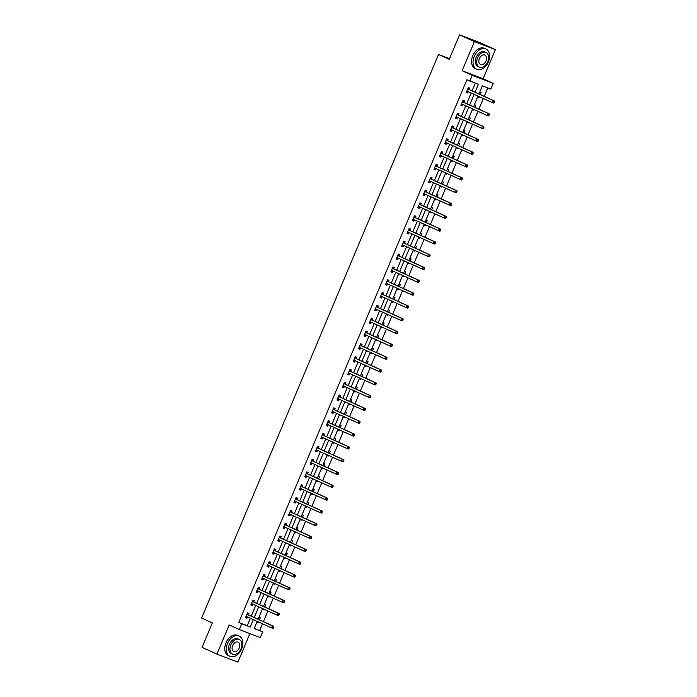 <?xml version="1.0" encoding="UTF-8"?>
<svg xmlns="http://www.w3.org/2000/svg" width="697" height="697" viewBox="0 0 697 697"><rect width="100%" height="100%" fill="white"/><g stroke="black" fill="none" stroke-linecap="round" stroke-linejoin="round"><path stroke-width="1.05" d="M254.257 628.398L262.682 631.831L260.269 637.581L239.306 629.548L241.72 623.798L250.223 627.056L253.342 619.633M449.513 58.679L438.526 54.471L201.625 618.047L212.341 622.9L202.052 647.374L216.933 654.117L237.895 662.15L249.892 633.608M438.526 54.471L449.243 59.323L459.532 34.85L480.494 42.883L495.375 49.626L474.413 41.593L462.155 70.746L472.27 75.337L493.232 83.37L490.819 89.12L482.324 85.862L478.926 93.947M462.155 70.746L483.117 78.778L495.375 49.626M483.117 78.778L493.232 83.37M259.711 630.48L262.516 623.789M263.414 621.654L267.909 610.981M268.807 608.847L273.294 598.165M274.191 596.031L278.678 585.358M279.575 583.223L284.062 572.542M284.96 570.407L289.447 559.735M290.344 557.591L294.831 546.918M295.728 544.784L300.224 534.111M301.121 531.968L305.608 521.295M306.506 519.16L310.993 508.479M311.89 506.344L316.377 495.672M317.274 493.537L321.761 482.855M322.659 480.721L327.146 470.048M328.043 467.914L332.539 457.232M333.436 455.097L337.923 444.425M338.82 442.281L343.307 431.609M344.205 429.474L348.692 418.801M349.589 416.658L354.076 405.985M354.973 403.851L359.46 393.169M360.358 391.034L364.853 380.362M365.751 378.227L370.238 367.546M371.135 365.411L375.622 354.738M376.519 352.604L381.006 341.922M381.904 339.787L386.391 329.115M387.288 326.971L391.775 316.299M392.672 314.164L397.168 303.491M398.065 301.348L402.552 290.675M403.45 288.541L407.937 277.859M408.834 275.724L413.321 265.052M414.218 262.917L418.705 252.236M419.603 250.101L424.09 239.428M424.987 237.285L429.483 226.612M430.38 224.478L434.867 213.805M435.764 211.661L440.251 200.989M441.149 198.854L445.636 188.173M446.533 186.038L451.02 175.365M451.917 173.231L456.404 162.549M457.302 160.415L461.797 149.742M462.695 147.607L467.182 136.926M468.079 134.791L472.566 124.118M473.463 121.975L477.95 111.302M478.848 109.168L483.335 98.495M484.232 96.352L487.769 87.944M459.532 34.85L474.413 41.593M479.771 91.926L481.113 92.44L480.224 94.539M477.698 96.848L479.039 97.362L479.327 96.674M474.387 104.733L475.729 105.247L474.84 107.355M472.313 109.664L473.655 110.178L473.943 109.49M469.003 117.549L470.344 118.063L469.456 120.163M466.929 122.472L468.271 122.986L468.558 122.297M463.618 130.356L464.951 130.87L464.071 132.979M461.545 135.288L462.886 135.802L463.174 135.113M458.234 143.173L459.567 143.687L458.687 145.786M456.16 148.104L457.502 148.609L457.79 147.921M452.841 155.98L454.183 156.494L453.303 158.602M450.776 160.911L452.109 161.425L452.405 160.737M447.457 168.796L448.798 169.31L447.91 171.41M445.383 173.727L446.725 174.241L447.012 173.553M442.072 181.612L443.414 182.126L442.525 184.226M439.999 186.535L441.34 187.049L441.628 186.36M436.688 194.419L438.03 194.933L437.141 197.033M434.614 199.351L435.956 199.865L436.244 199.176M431.304 207.236L432.637 207.75L431.757 209.849M429.23 212.158L430.572 212.672L430.859 211.984M425.919 220.043L427.252 220.557L426.372 222.665M423.846 224.974L425.187 225.488L425.475 224.8M420.526 232.859L421.868 233.373L420.988 235.473M418.461 237.782L419.794 238.296L420.091 237.607M415.142 245.666L416.484 246.18L415.595 248.289M413.068 250.598L414.41 251.112L414.698 250.423M409.758 258.482L411.099 258.996L410.211 261.096M407.684 263.414L409.026 263.919L409.313 263.231M404.373 271.29L405.715 271.804L404.826 273.912M402.3 276.221L403.641 276.735L403.929 276.047M398.989 284.106L400.322 284.62L399.442 286.72M396.915 289.037L398.257 289.551L398.545 288.863M393.605 296.922L394.938 297.436L394.058 299.536M391.531 301.845L392.873 302.359L393.16 301.67M388.212 309.729L389.553 310.243L388.673 312.343M386.147 314.661L387.48 315.175L387.776 314.486M382.827 322.545L384.169 323.06L383.28 325.159M380.754 327.468L382.095 327.982L382.383 327.294M377.443 335.353L378.785 335.867L377.896 337.975M375.369 340.284L376.711 340.798L376.999 340.11M372.059 348.169L373.4 348.683L372.512 350.783M369.985 353.091L371.327 353.606L371.614 352.917M366.674 360.976L368.007 361.49L367.127 363.599M364.601 365.908L365.942 366.422L366.23 365.733M361.29 373.792L362.623 374.306L361.743 376.406M359.216 378.724L360.558 379.229L360.846 378.541M355.897 386.608L357.239 387.114L356.359 389.222M353.832 391.531L355.165 392.045L355.461 391.357M350.513 399.416L351.854 399.93L350.966 402.03M348.439 404.347L349.781 404.861L350.068 404.173M345.128 412.232L346.47 412.746L345.581 414.846M343.055 417.154L344.396 417.669L344.684 416.98M339.744 425.039L341.086 425.553L340.197 427.653M337.67 429.971L339.012 430.485L339.3 429.796M334.36 437.855L335.693 438.369L334.813 440.469M332.286 442.778L333.628 443.292L333.915 442.604M328.975 450.663L330.308 451.177L329.428 453.285M326.902 455.594L328.243 456.108L328.531 455.42M323.582 463.479L324.924 463.993L324.044 466.093M321.517 468.401L322.85 468.915L323.147 468.227M318.198 476.286L319.54 476.8L318.651 478.909M316.124 481.218L317.466 481.732L317.754 481.043M312.814 489.102L314.155 489.616L313.267 491.716M310.74 494.034L312.082 494.539L312.369 493.859M307.429 501.918L308.771 502.424L307.882 504.532M305.356 506.841L306.697 507.355L306.985 506.667M302.045 514.726L303.378 515.24L302.498 517.34M299.971 519.657L301.313 520.171L301.601 519.483M296.661 527.542L297.994 528.056L297.114 530.156M294.587 532.464L295.929 532.978L296.216 532.29M291.268 540.349L292.609 540.863L291.729 542.972M289.203 545.281L290.536 545.795L290.832 545.106M285.883 553.165L287.225 553.679L286.345 555.779M283.81 558.088L285.151 558.602L285.439 557.914M280.499 565.973L281.841 566.487L280.952 568.595M278.425 570.904L279.767 571.418L280.055 570.73M275.115 578.789L276.456 579.303L275.568 581.403M273.041 583.711L274.383 584.225L274.67 583.537M269.73 591.596L271.063 592.11L270.183 594.219M267.657 596.527L268.998 597.041L269.286 596.353M264.346 604.412L265.679 604.926L264.799 607.026M262.272 609.344L263.614 609.858L263.902 609.169M258.953 617.228L260.295 617.734L259.415 619.842M256.888 622.151L258.221 622.665L258.517 621.977M475.058 92.196L478.36 84.337L466.885 79.737L238.749 622.447L247.243 625.706L250.362 618.283M251.26 616.148L255.747 605.475M256.644 603.332L261.131 592.659M262.037 590.525L266.524 579.843M267.421 577.708L271.908 567.036M272.806 564.901L277.293 554.22M278.19 552.085L282.677 541.412M283.574 539.278L288.061 528.596M288.959 526.462L293.446 515.789M294.352 513.645L298.839 502.973M299.736 500.838L304.223 490.165M305.12 488.022L309.607 477.349M310.505 475.215L314.992 464.533M315.889 462.399L320.376 451.726M321.273 449.591L325.76 438.91M326.666 436.775L331.153 426.102M332.051 423.968L336.538 413.286M337.435 411.152L341.922 400.479M342.819 398.335L347.306 387.663M348.204 385.528L352.691 374.855M353.588 372.712L358.075 362.039M358.981 359.905L363.468 349.223M364.365 347.089L368.852 336.416M369.75 334.281L374.237 323.6M375.134 321.465L379.621 310.792M380.518 308.658L385.005 297.976M385.903 295.842L390.39 285.169M391.296 283.026L395.783 272.353M396.68 270.218L401.167 259.545M402.064 257.402L406.551 246.729M407.449 244.595L411.936 233.913M412.833 231.779L417.32 221.106M418.217 218.971L422.704 208.29M423.61 206.155L428.097 195.482M428.995 193.348L433.482 182.666M434.379 180.532L438.866 169.859M439.763 167.716L444.25 157.043M445.148 154.908L449.635 144.235M450.532 142.092L455.019 131.419M455.925 129.285L460.412 118.603M461.309 116.469L465.796 105.796M466.694 103.661L471.181 92.98M472.078 90.845L475.302 83.17M469.22 89.425L469.778 88.092L468.367 87.552L466.293 92.474L467.713 93.023L468.271 91.69M463.836 102.232L464.394 100.908L462.982 100.359L460.909 105.291L462.32 105.831L462.886 104.506M458.452 115.049L459.009 113.716L457.589 113.175L455.524 118.107L456.936 118.647L457.493 117.314M453.067 127.856L453.625 126.532L452.205 125.991L450.14 130.914L451.551 131.454L452.109 130.13M447.683 140.672L448.241 139.339L446.821 138.799L444.747 143.73L446.167 144.27L446.725 142.937M442.29 153.488L442.856 152.155L441.436 151.615L439.363 156.537L440.783 157.086L441.34 155.753M436.906 166.295L437.463 164.971L436.052 164.422L433.978 169.354L435.398 169.894L435.956 168.569M431.521 179.112L432.079 177.779L430.668 177.238L428.594 182.161L430.005 182.71L430.572 181.377M426.137 191.919L426.695 190.595L425.275 190.046L423.21 194.977L424.621 195.517L425.179 194.193M420.753 204.735L421.31 203.402L419.89 202.862L417.825 207.793L419.237 208.333L419.794 207M415.368 217.542L415.926 216.218L414.506 215.669L412.432 220.6L413.852 221.141L414.41 219.816M409.975 230.358L410.542 229.025L409.122 228.485L407.048 233.417L408.468 233.957L409.026 232.624M404.591 243.166L405.149 241.842L403.737 241.301L401.664 246.224L403.084 246.764L403.641 245.44M399.207 255.982L399.764 254.649L398.353 254.109L396.279 259.04L397.691 259.58L398.257 258.247M393.822 268.798L394.38 267.465L392.969 266.925L390.895 271.847L392.306 272.396L392.864 271.063M388.438 281.605L388.996 280.281L387.576 279.732L385.511 284.664L386.922 285.204L387.48 283.879M383.054 294.422L383.611 293.088L382.191 292.548L380.118 297.471L381.538 298.02L382.095 296.687M377.661 307.229L378.227 305.905L376.807 305.356L374.733 310.287L376.153 310.827L376.711 309.503M372.276 320.045L372.834 318.712L371.423 318.172L369.349 323.103L370.769 323.643L371.327 322.31M366.892 332.852L367.45 331.528L366.038 330.979L363.965 335.91L365.376 336.451L365.942 335.126M361.508 345.668L362.065 344.335L360.654 343.795L358.58 348.727L359.992 349.267L360.549 347.934M356.123 358.485L356.681 357.152L355.261 356.611L353.196 361.534L354.607 362.083L355.165 360.75M350.739 371.292L351.297 369.959L349.877 369.419L347.803 374.35L349.223 374.89L349.781 373.557M345.346 384.108L345.912 382.775L344.492 382.235L342.419 387.157L343.839 387.706L344.396 386.373M339.962 396.915L340.519 395.591L339.108 395.042L337.034 399.973L338.454 400.514L339.012 399.189M334.577 409.731L335.135 408.398L333.724 407.858L331.65 412.781L333.061 413.33L333.628 411.997M329.193 422.539L329.751 421.215L328.339 420.666L326.266 425.597L327.677 426.137L328.235 424.813M323.809 435.355L324.366 434.022L322.946 433.482L320.881 438.413L322.293 438.953L322.85 437.62M318.424 448.162L318.982 446.838L317.562 446.298L315.488 451.22L316.908 451.761L317.466 450.436M313.031 460.978L313.598 459.645L312.178 459.105L310.104 464.036L311.524 464.577L312.082 463.244M307.647 473.794L308.205 472.461L306.793 471.921L304.72 476.844L306.14 477.393L306.697 476.06M302.263 486.602L302.82 485.269L301.409 484.729L299.335 489.66L300.747 490.2L301.313 488.876M296.878 499.418L297.436 498.085L296.025 497.545L293.951 502.467L295.362 503.016L295.92 501.683M291.494 512.225L292.052 510.901L290.632 510.352L288.567 515.283L289.978 515.824L290.536 514.499M286.11 525.041L286.667 523.708L285.247 523.168L283.174 528.091L284.594 528.64L285.151 527.307M280.717 537.849L281.283 536.524L279.863 535.976L277.789 540.907L279.209 541.447L279.767 540.123M275.332 550.665L275.89 549.332L274.479 548.792L272.405 553.723L273.825 554.263L274.383 552.93M269.948 563.472L270.506 562.148L269.094 561.608L267.021 566.53L268.441 567.07L268.998 565.746M264.564 576.288L265.121 574.955L263.71 574.415L261.636 579.346L263.048 579.887L263.605 578.554M259.179 589.104L259.737 587.771L258.317 587.231L256.252 592.154L257.663 592.703L258.221 591.37M253.795 601.912L254.353 600.587L252.933 600.039L250.859 604.97L252.279 605.51L252.837 604.186M248.402 614.728L248.968 613.395L247.548 612.855L245.475 617.777L246.895 618.326L247.452 616.993M239.306 629.548L229.191 624.956L216.933 654.117M238.749 622.447L241.72 623.798M469.856 81.087L472.27 75.337M257.21 621.384L254.187 628.572L262.682 631.831M478.02 96.081L473.533 106.763M472.636 108.898L468.149 119.57M467.251 121.705L462.764 132.386M461.867 134.521L457.38 145.194M456.483 147.328L451.996 158.01M451.098 160.144L446.611 170.817M445.705 172.961L441.218 183.633M440.321 185.768L435.834 196.441M434.937 198.584L430.45 209.257M429.552 211.391L425.065 222.073M424.168 224.207L419.681 234.88M418.784 237.015L414.297 247.696M413.391 249.831L408.904 260.504M408.006 262.647L403.519 273.32M402.622 275.454L398.135 286.127M397.238 288.27L392.751 298.943M391.853 301.078L387.366 311.759M386.469 313.894L381.982 324.567M381.076 326.701L376.589 337.383M375.692 339.517L371.205 350.19M370.307 352.325L365.82 363.006M364.923 365.141L360.436 375.814M359.539 377.957L355.052 388.63M354.154 390.764L349.667 401.437M348.761 403.58L344.274 414.253M343.377 416.388L338.89 427.069M337.993 429.204L333.506 439.877M332.608 442.011L328.121 452.693M327.224 454.827L322.737 465.5M321.84 467.635L317.353 478.316M316.447 480.451L311.96 491.124M311.062 493.267L306.575 503.94M305.678 506.074L301.191 516.747M300.294 518.89L295.807 529.563M294.909 531.698L290.422 542.379M289.525 544.514L285.038 555.187M284.132 557.321L279.645 568.003M278.748 570.137L274.261 580.81M273.363 582.945L268.876 593.626M267.979 595.761L263.492 606.434M262.595 608.577L258.108 619.25M254.239 617.498L258.726 606.817M259.624 604.682L264.111 594.01M265.008 591.875L269.495 581.193M270.392 579.059L274.879 568.386M275.777 566.243L280.272 555.57M281.17 553.435L285.657 542.763M286.554 540.619L291.041 529.947M291.938 527.812L296.425 517.13M297.323 514.996L301.81 504.323M302.707 502.188L307.194 491.507M308.091 489.372L312.587 478.7M313.484 476.565L317.971 465.884M318.869 463.749L323.356 453.076M324.253 450.933L328.74 440.26M329.637 438.125L334.124 427.453M335.022 425.309L339.509 414.637M340.406 412.502L344.902 401.82M345.799 399.686L350.286 389.013M351.183 386.879L355.67 376.197M356.568 374.062L361.055 363.39M361.952 361.255L366.439 350.574M367.336 348.439L371.823 337.766M372.721 335.623L377.216 324.95M378.114 322.816L382.601 312.143M383.498 309.999L387.985 299.327M388.882 297.192L393.369 286.511M394.267 284.376L398.754 273.703M399.651 271.569L404.138 260.887M405.035 258.753L409.531 248.08M410.428 245.945L414.915 235.264M415.813 233.129L420.3 222.456M421.197 220.313L425.684 209.64M426.581 207.506L431.068 196.833M431.966 194.69L436.453 184.017M437.35 181.882L441.846 171.201M442.743 169.066L447.23 158.393M448.127 156.259L452.614 145.577M453.512 143.443L457.999 132.77M458.896 130.635L463.383 119.954M464.28 117.819L468.767 107.146M469.665 105.003L474.152 94.33M247.243 625.706L250.223 627.056M466.328 92.396L467.713 93.023M477.733 96.77L479.039 97.362M472.348 109.586L473.655 110.178M460.944 105.203L462.32 105.831M466.964 122.393L468.271 122.986M455.559 118.02L456.936 118.647M461.58 135.209L462.886 135.802M450.175 130.836L451.551 131.454M456.195 148.017L457.502 148.609M444.782 143.643L446.167 144.27M450.802 160.833L452.109 161.425M439.398 156.459L440.783 157.086M445.418 173.649L446.725 174.241M434.013 169.266L435.398 169.894M440.034 186.456L441.34 187.049M428.629 182.083L430.005 182.71M434.649 199.272L435.956 199.865M423.245 194.89L424.621 195.517M429.265 212.08L430.572 212.672M417.86 207.706L419.237 208.333M423.881 224.896L425.187 225.488M412.467 220.522L413.852 221.141M418.488 237.703L419.794 238.296M407.083 233.329L408.468 233.957M413.103 250.519L414.41 251.112M401.699 246.146L403.084 246.764M407.719 263.327L409.026 263.919M396.314 258.953L397.691 259.58M402.335 276.143L403.641 276.735M390.93 271.769L392.306 272.396M396.95 288.959L398.257 289.551M385.546 284.576L386.922 285.204M391.566 301.766L392.873 302.359M380.153 297.392L381.538 298.02M386.173 314.582L387.48 315.175M374.768 310.2L376.153 310.827M380.789 327.39L382.095 327.982M369.384 323.016L370.769 323.643M375.404 340.206L376.711 340.798M364 335.832L365.376 336.451M370.02 353.013L371.327 353.606M358.615 348.639L359.992 349.267M364.636 365.829L365.942 366.422M353.231 361.455L354.607 362.083M359.251 378.645L360.558 379.229M347.838 374.263L349.223 374.89M353.858 391.453L355.165 392.045M342.454 387.079L343.839 387.706M348.474 404.269L349.781 404.861M337.069 399.886L338.454 400.514M343.09 417.076L344.396 417.669M331.685 412.702L333.061 413.33M337.705 429.892L339.012 430.485M326.301 425.51L327.677 426.137M332.321 442.7L333.628 443.292M320.916 438.326L322.293 438.953M326.937 455.516L328.243 456.108M315.523 451.142L316.908 451.761M321.544 468.323L322.85 468.915M310.139 463.949L311.524 464.577M316.159 481.139L317.466 481.732M304.755 476.765L306.14 477.393M310.775 493.955L312.082 494.539M299.37 489.573L300.747 490.2M305.391 506.763L306.697 507.355M293.986 502.389L295.362 503.016M300.006 519.579L301.313 520.171M288.602 515.196L289.978 515.824M294.622 532.386L295.929 532.978M283.209 528.012L284.594 528.64M289.229 545.202L290.536 545.795M277.824 540.82L279.209 541.447M283.845 558.009L285.151 558.602M272.44 553.636L273.825 554.263M278.46 570.826L279.767 571.418M267.056 566.452L268.441 567.07M273.076 583.633L274.383 584.225M261.671 579.259L263.048 579.887M267.692 596.449L268.998 597.041M256.287 592.075L257.663 592.703M262.307 609.265L263.614 609.858M250.894 604.883L252.279 605.51M256.914 622.072L258.221 622.665M245.51 617.699L246.895 618.326M494.347 102.677L494.696 101.858L494.129 101.64L493.781 102.459L494.347 102.677L493.737 103.104L492.326 102.564L467.208 91.185A0.889 0.653 -69 0 0 466.964 91.141L466.851 91.15M493.781 102.459L492.326 102.564L493.188 100.507L494.6 101.056L469.49 89.669A0.889 0.653 -69 0 1 469.29 89.512L468.166 88.031M467.809 88.876L467.87 88.972A0.889 0.653 -69 0 0 468.07 89.129L493.188 100.507L494.129 101.64M468.323 91.69L466.563 91.83M494.696 101.858L494.6 101.056M488.405 61.859A11.143 7.58 114.4 0 0 485.922 48.999A11.143 7.58 114.4 0 0 474.248 56.431A11.143 7.58 114.4 0 0 476.731 69.299A11.143 7.58 114.4 0 0 488.405 61.859M485.922 48.999L484.441 48.328A11.143 7.58 114.4 0 0 472.758 55.76A11.143 7.58 114.4 0 0 475.241 68.62L476.731 69.299M479.388 67.078L478.02 66.459A8.024 5.454 -65.6 0 1 476.225 57.198A8.024 5.454 -65.6 0 1 484.642 51.839L486.009 52.467A8.024 5.454 114.4 0 0 477.593 57.816A8.024 5.454 114.4 0 0 479.388 67.078A8.024 5.454 114.4 0 0 487.795 61.719A8.024 5.454 114.4 0 0 486.009 52.467M479.414 58.513A5.167 3.52 114.4 0 0 480.564 64.481A5.167 3.52 114.4 0 0 485.983 61.031A5.167 3.52 114.4 0 0 484.833 55.063A5.167 3.52 114.4 0 0 479.414 58.513M241.632 648.924A11.143 7.58 114.4 0 0 239.149 636.065A11.143 7.58 114.4 0 0 227.466 643.497A11.143 7.58 114.4 0 0 229.949 656.356A11.143 7.58 114.4 0 0 241.632 648.924M239.149 636.065L237.66 635.394A11.143 7.58 114.4 0 0 225.976 642.826A11.143 7.58 114.4 0 0 228.459 655.685L229.949 656.356M232.606 654.143L231.238 653.516A8.024 5.454 -65.6 0 1 229.452 644.255A8.024 5.454 -65.6 0 1 237.86 638.905L239.228 639.524A8.024 5.454 114.4 0 0 230.82 644.882A8.024 5.454 114.4 0 0 232.606 654.143A8.024 5.454 114.4 0 0 241.014 648.785A8.024 5.454 114.4 0 0 239.228 639.524M232.632 645.57A5.167 3.52 114.4 0 0 233.783 651.538A5.167 3.52 114.4 0 0 239.202 648.088A5.167 3.52 114.4 0 0 238.052 642.12A5.167 3.52 114.4 0 0 232.632 645.57M488.963 115.493L489.311 114.674L488.745 114.456L488.397 115.275L488.963 115.493L488.353 115.92L486.942 115.38L461.823 103.992A0.889 0.653 -69 0 0 461.571 103.949L461.466 103.958M488.397 115.275L486.942 115.38L487.804 113.323L489.216 113.864L464.097 102.485A0.889 0.653 -69 0 1 463.906 102.32L462.782 100.838M462.425 101.692L462.486 101.779A0.889 0.653 -69 0 0 462.686 101.945L487.804 113.323L488.745 114.456M462.939 104.498L461.179 104.646M489.311 114.674L489.216 113.864M483.579 128.3L483.918 127.481L483.352 127.263L483.012 128.082L483.579 128.3L482.969 128.727L481.549 128.187L456.439 116.808A0.889 0.653 -69 0 0 456.187 116.765L456.082 116.774M483.012 128.082L481.549 128.187L482.42 126.14L483.831 126.68L458.713 115.293A0.889 0.653 -69 0 1 458.521 115.136L457.389 113.655M457.032 114.508L457.101 114.596A0.889 0.653 -69 0 0 457.302 114.752L482.42 126.14L483.352 127.263M457.554 117.314L455.794 117.462M483.918 127.481L483.831 126.68M478.194 141.116L478.534 140.297L477.968 140.08L477.628 140.899L478.194 141.116L477.584 141.543L476.164 141.003L451.046 129.616A0.889 0.653 -69 0 0 450.802 129.581L450.698 129.59M477.628 140.899L476.164 141.003L477.027 138.947L478.447 139.487L453.329 128.109A0.889 0.653 -69 0 1 453.128 127.952L452.004 126.471M451.647 127.316L451.717 127.403A0.889 0.653 -69 0 0 451.917 127.568L477.027 138.947L477.968 140.08M452.17 130.121L450.41 130.269M478.534 140.297L478.447 139.487M472.801 153.924L473.15 153.105L472.583 152.887L472.235 153.715L472.801 153.924L472.2 154.359L470.78 153.81L445.662 142.432A0.889 0.653 -69 0 0 445.418 142.388L445.313 142.397M472.235 153.715L470.78 153.81L471.642 151.763L473.063 152.303L447.944 140.916A0.889 0.653 -69 0 1 447.744 140.759L446.62 139.278M446.263 140.132L446.333 140.219A0.889 0.653 -69 0 0 446.524 140.376L471.642 151.763L472.583 152.887M446.777 142.937L445.026 143.085M473.15 153.105L473.063 152.303M467.417 166.74L467.765 165.921L467.199 165.703L466.851 166.522L467.417 166.74L466.816 167.167L465.396 166.627L440.277 155.239A0.889 0.653 -69 0 0 440.034 155.204L439.92 155.213M466.851 166.522L465.396 166.627L466.258 164.57L467.678 165.119L442.56 153.732A0.889 0.653 -69 0 1 442.36 153.575L441.236 152.094M440.879 152.939L440.948 153.026A0.889 0.653 -69 0 0 441.14 153.192L466.258 164.57L467.199 165.703M441.393 155.745L439.633 155.893M467.765 165.921L467.678 165.119M462.033 179.556L462.381 178.728L461.815 178.51L461.466 179.338L462.033 179.556L461.423 179.983L434.893 168.055A0.889 0.653 -69 0 0 434.649 168.012L434.536 168.021M461.466 179.338L460.011 179.434L460.874 177.386L462.285 177.927L437.176 166.548A0.889 0.653 -69 0 1 436.975 166.383L435.852 164.901M435.494 165.755L435.555 165.842A0.889 0.653 -69 0 0 435.756 165.999L460.874 177.386L461.815 178.51M436.008 168.561L434.248 168.709M462.381 178.728L462.285 177.927M456.648 192.363L456.997 191.544L456.43 191.326L456.082 192.145L456.648 192.363L456.038 192.79L454.627 192.25L429.509 180.871A0.889 0.653 -69 0 0 429.256 180.828L429.152 180.837M456.082 192.145L454.627 192.25L455.489 190.194L456.901 190.743L431.783 179.356A0.889 0.653 -69 0 1 431.591 179.199L430.467 177.718M430.11 178.563L430.171 178.65A0.889 0.653 -69 0 0 430.371 178.815L455.489 190.194L456.43 191.326M430.624 181.377L428.864 181.516M456.997 191.544L456.901 190.743M451.264 205.179L451.604 204.352L451.037 204.143L450.698 204.962L451.264 205.179L450.654 205.606L449.234 205.066L424.125 193.679A0.889 0.653 -69 0 0 423.872 193.635L423.767 193.644M450.698 204.962L449.234 205.066L450.105 203.01L451.517 203.55L426.398 192.172A0.889 0.653 -69 0 1 426.207 192.006L425.074 190.525M424.717 191.379L424.787 191.466A0.889 0.653 -69 0 0 424.987 191.623L450.105 203.01L451.037 204.143M425.24 194.184L423.48 194.332M451.604 204.352L451.517 203.55M445.88 217.987L446.219 217.168L445.653 216.95L445.313 217.769L445.88 217.987L445.27 218.414L443.85 217.873L418.731 206.495A0.889 0.653 -69 0 0 418.488 206.451L418.383 206.46M445.313 217.769L443.85 217.873L444.712 215.817L446.132 216.366L421.014 204.979A0.889 0.653 -69 0 1 420.814 204.822L419.69 203.341M419.333 204.195L419.402 204.282A0.889 0.653 -69 0 0 419.603 204.439L444.712 215.817L445.653 216.95M419.855 207L418.095 207.14M446.219 217.168L446.132 216.366M440.487 230.803L440.835 229.984L440.269 229.766L439.92 230.585L440.487 230.803L439.885 231.23L438.465 230.69L413.347 219.302A0.889 0.653 -69 0 0 413.103 219.259L412.999 219.267M439.92 230.585L438.465 230.69L439.328 228.633L440.748 229.174L415.63 217.795A0.889 0.653 -69 0 1 415.429 217.63L414.306 216.148M413.948 217.002L414.018 217.089A0.889 0.653 -69 0 0 414.21 217.255L439.328 228.633L440.269 229.766M414.462 219.808L412.711 219.956M440.835 229.984L440.748 229.174M435.102 243.61L435.451 242.791L434.884 242.573L434.536 243.392L435.102 243.61L434.501 244.046L433.081 243.497L407.963 232.118A0.889 0.653 -69 0 0 407.719 232.075L407.606 232.084M434.536 243.392L433.081 243.497L433.943 241.45L435.364 241.99L410.245 230.602A0.889 0.653 -69 0 1 410.045 230.446L408.921 228.965M408.564 229.818L408.634 229.905A0.889 0.653 -69 0 0 408.825 230.062L433.943 241.45L434.884 242.573M409.078 232.624L407.318 232.772M435.451 242.791L435.364 241.99M429.718 256.426L430.066 255.607L429.5 255.39L429.152 256.208L429.718 256.426L429.108 256.853L427.697 256.313L402.578 244.926A0.889 0.653 -69 0 0 402.335 244.891L402.221 244.9M429.152 256.208L427.697 256.313L428.559 254.257L429.971 254.797L404.861 243.419A0.889 0.653 -69 0 1 404.661 243.262L403.537 241.781M403.18 242.626L403.241 242.713A0.889 0.653 -69 0 0 403.441 242.878L428.559 254.257L429.5 255.39M403.694 245.431L401.934 245.579M430.066 255.607L429.971 254.797M424.334 269.234L424.682 268.415L424.116 268.197L423.767 269.025L424.334 269.234L423.724 269.669L397.194 257.742A0.889 0.653 -69 0 0 396.942 257.698L396.837 257.707M423.767 269.025L422.312 269.12L423.175 267.073L424.586 267.613L399.468 256.235A0.889 0.653 -69 0 1 399.276 256.069L398.153 254.588M397.795 255.442L397.856 255.529A0.889 0.653 -69 0 0 398.057 255.686L423.175 267.073L424.116 268.197M398.309 258.247L396.549 258.395M424.682 268.415L424.586 267.613M418.949 282.05L419.289 281.231L418.723 281.013L418.383 281.832L418.949 282.05L418.339 282.477L416.919 281.937L391.81 270.549A0.889 0.653 -69 0 0 391.557 270.514L391.453 270.523M418.383 281.832L416.919 281.937L417.791 279.88L419.202 280.429L394.084 269.042A0.889 0.653 -69 0 1 393.892 268.885L392.76 267.404M392.402 268.249L392.472 268.336A0.889 0.653 -69 0 0 392.672 268.502L417.791 279.88L418.723 281.013M392.925 271.055L391.165 271.203M419.289 281.231L419.202 280.429M413.565 294.866L413.905 294.038L413.338 293.82L412.999 294.648L413.565 294.866L412.955 295.293L411.535 294.744L386.417 283.365A0.889 0.653 -69 0 0 386.173 283.322L386.068 283.33M412.999 294.648L411.535 294.744L412.397 292.696L413.818 293.237L388.699 281.858A0.889 0.653 -69 0 1 388.499 281.693L387.375 280.211M387.018 281.065L387.088 281.152A0.889 0.653 -69 0 0 387.288 281.309L412.397 292.696L413.338 293.82M387.541 283.871L385.781 284.019M413.905 294.038L413.818 293.237M408.172 307.673L408.52 306.854L407.954 306.636L407.606 307.455L408.172 307.673L407.571 308.1L406.151 307.56L381.032 296.181A0.889 0.653 -69 0 0 380.789 296.138L380.684 296.147M407.606 307.455L406.151 307.56L407.013 305.504L408.433 306.053L383.315 294.665A0.889 0.653 -69 0 1 383.115 294.509L381.991 293.028M381.634 293.873L381.703 293.968A0.889 0.653 -69 0 0 381.895 294.125L407.013 305.504L407.954 306.636M382.148 296.687L380.396 296.826M408.52 306.854L408.433 306.053M402.788 320.489L403.136 319.662L402.57 319.453L402.221 320.272L402.788 320.489L402.186 320.916L400.766 320.376L375.648 308.989A0.889 0.653 -69 0 0 375.404 308.945L375.291 308.954M402.221 320.272L400.766 320.376L401.629 318.32L403.049 318.86L377.931 307.482A0.889 0.653 -69 0 1 377.73 307.316L376.607 305.835M376.249 306.689L376.319 306.776A0.889 0.653 -69 0 0 376.511 306.933L401.629 318.32L402.57 319.453M376.763 309.494L375.003 309.642M403.136 319.662L403.049 318.86M397.403 333.297L397.752 332.478L397.185 332.26L396.837 333.079L397.403 333.297L396.793 333.724L395.382 333.183L370.264 321.805A0.889 0.653 -69 0 0 370.02 321.761L369.907 321.77M396.837 333.079L395.382 333.183L396.245 331.127L397.656 331.676L372.546 320.289A0.889 0.653 -69 0 1 372.346 320.132L371.222 318.651M370.865 319.505L370.926 319.592A0.889 0.653 -69 0 0 371.126 319.749L396.245 331.127L397.185 332.26M371.379 322.31L369.619 322.45M397.752 332.478L397.656 331.676M392.019 346.113L392.367 345.294L391.801 345.076L391.453 345.895L392.019 346.113L391.409 346.54L389.998 346L364.88 334.612A0.889 0.653 -69 0 0 364.627 334.569L364.522 334.586M391.453 345.895L389.998 346L390.86 343.943L392.272 344.484L367.153 333.105A0.889 0.653 -69 0 1 366.962 332.939L365.838 331.458M365.481 332.312L365.542 332.399A0.889 0.653 -69 0 0 365.742 332.565L390.86 343.943L391.801 345.076M365.995 335.118L364.235 335.266M392.367 345.294L392.272 344.484M386.635 358.92L386.974 358.101L386.408 357.883L386.068 358.702L386.635 358.92L386.025 359.356L384.605 358.807L359.495 347.428A0.889 0.653 -69 0 0 359.243 347.385L359.138 347.394M386.068 358.702L384.605 358.807L385.476 356.759L386.887 357.3L361.769 345.912A0.889 0.653 -69 0 1 361.577 345.756L360.445 344.274M360.088 345.128L360.157 345.215A0.889 0.653 -69 0 0 360.358 345.372L385.476 356.759L386.408 357.883M360.61 347.934L358.85 348.082M386.974 358.101L386.887 357.3M381.25 371.736L381.59 370.917L381.024 370.699L380.684 371.518L381.25 371.736L380.64 372.163L379.22 371.623L354.102 360.236A0.889 0.653 -69 0 0 353.858 360.201L353.754 360.21M380.684 371.518L379.22 371.623L380.083 369.567L381.503 370.107L356.385 358.728A0.889 0.653 -69 0 1 356.184 358.572L355.061 357.091M354.703 357.936L354.773 358.023A0.889 0.653 -69 0 0 354.973 358.188L380.083 369.567L381.024 370.699M355.226 360.741L353.466 360.889M381.59 370.917L381.503 370.107M375.857 384.552L376.206 383.725L375.639 383.507L375.291 384.335L375.857 384.552L375.256 384.979L373.836 384.43L348.718 373.052A0.889 0.653 -69 0 0 348.474 373.008L348.369 373.017M375.291 384.335L373.836 384.43L374.698 382.383L376.119 382.923L351 371.545A0.889 0.653 -69 0 1 350.8 371.379L349.676 369.898M349.319 370.752L349.389 370.839A0.889 0.653 -69 0 0 349.58 370.996L374.698 382.383L375.639 383.507M349.833 373.557L348.082 373.705M376.206 383.725L376.119 382.923M370.473 397.36L370.821 396.541L370.255 396.323L369.907 397.142L370.473 397.36L369.872 397.787L368.452 397.246L343.333 385.859A0.889 0.653 -69 0 0 343.09 385.824L342.976 385.833M369.907 397.142L368.452 397.246L369.314 395.19L370.734 395.739L345.616 384.352A0.889 0.653 -69 0 1 345.416 384.195L344.292 382.714M343.935 383.559L344.004 383.646A0.889 0.653 -69 0 0 344.196 383.812L369.314 395.19L370.255 396.323M344.449 386.373L342.689 386.513M370.821 396.541L370.734 395.739M365.089 410.176L365.437 409.348L364.871 409.13L364.522 409.958L365.089 410.176L364.479 410.603L337.949 398.675A0.889 0.653 -69 0 0 337.705 398.632L337.592 398.64M364.522 409.958L363.067 410.054L363.93 408.006L365.341 408.547L340.232 397.168A0.889 0.653 -69 0 1 340.031 397.002L338.908 395.521M338.55 396.375L338.611 396.462A0.889 0.653 -69 0 0 338.812 396.619L363.93 408.006L364.871 409.13M339.064 399.181L337.304 399.329M365.437 409.348L365.341 408.547M359.704 422.983L360.053 422.164L359.486 421.946L359.138 422.765L359.704 422.983L359.094 423.41L357.683 422.87L332.565 411.491A0.889 0.653 -69 0 0 332.312 411.448L332.208 411.457M359.138 422.765L357.683 422.87L358.546 420.814L359.957 421.363L334.839 409.975A0.889 0.653 -69 0 1 334.647 409.819L333.523 408.337M333.166 409.183L333.227 409.278A0.889 0.653 -69 0 0 333.427 409.435L358.546 420.814L359.486 421.946M333.68 411.997L331.92 412.136M360.053 422.164L359.957 421.363M354.32 435.799L354.66 434.972L354.093 434.762L353.754 435.581L354.32 435.799L353.71 436.226L352.29 435.686L327.181 424.299A0.889 0.653 -69 0 0 326.928 424.255L326.823 424.264M353.754 435.581L352.29 435.686L353.161 433.63L354.573 434.17L329.454 422.791A0.889 0.653 -69 0 1 329.263 422.626L328.13 421.145M327.773 421.999L327.843 422.086A0.889 0.653 -69 0 0 328.043 422.243L353.161 433.63L354.093 434.762M328.296 424.804L326.536 424.952M354.66 434.972L354.573 434.17M348.936 448.607L349.275 447.788L348.709 447.57L348.369 448.389L348.936 448.607L348.326 449.034L346.906 448.493L321.787 437.115A0.889 0.653 -69 0 0 321.544 437.071L321.439 437.08M348.369 448.389L346.906 448.493L347.768 446.437L349.188 446.986L324.07 435.599A0.889 0.653 -69 0 1 323.87 435.442L322.746 433.961M322.389 434.815L322.458 434.902A0.889 0.653 -69 0 0 322.659 435.059L347.768 446.437L348.709 447.57M322.911 437.62L321.151 437.76M349.275 447.788L349.188 446.986M343.543 461.423L343.891 460.604L343.325 460.386L342.976 461.205L343.543 461.423L342.941 461.85L341.521 461.309L316.403 449.922A0.889 0.653 -69 0 0 316.159 449.887L316.055 449.896M342.976 461.205L341.521 461.309L342.384 459.253L343.804 459.793L318.686 448.415A0.889 0.653 -69 0 1 318.485 448.258L317.362 446.777M317.004 447.622L317.074 447.709A0.889 0.653 -69 0 0 317.266 447.875L342.384 459.253L343.325 460.386M317.518 450.428L315.767 450.576M343.891 460.604L343.804 459.793M338.158 474.23L338.507 473.411L337.94 473.193L337.592 474.012L338.158 474.23L337.557 474.666L336.137 474.117L311.019 462.738A0.889 0.653 -69 0 0 310.775 462.695L310.662 462.703M337.592 474.012L336.137 474.117L337 472.069L338.42 472.61L313.302 461.222A0.889 0.653 -69 0 1 313.101 461.066L311.977 459.584M311.62 460.438L311.69 460.525A0.889 0.653 -69 0 0 311.881 460.682L337 472.069L337.94 473.193M312.134 463.244L310.374 463.392M338.507 473.411L338.42 472.61M332.774 487.046L333.122 486.227L332.556 486.009L332.208 486.828L332.774 487.046L332.164 487.473L330.753 486.933L305.635 475.546A0.889 0.653 -69 0 0 305.391 475.511L305.277 475.52M332.208 486.828L330.753 486.933L331.615 484.877L333.027 485.417L307.917 474.038A0.889 0.653 -69 0 1 307.717 473.882L306.593 472.4M306.236 473.246L306.297 473.333A0.889 0.653 -69 0 0 306.497 473.498L331.615 484.877L332.556 486.009M306.75 476.051L304.99 476.199M333.122 486.227L333.027 485.417M327.39 499.862L327.738 499.035L327.172 498.817L326.823 499.644L327.39 499.862L326.78 500.289L300.25 488.362A0.889 0.653 -69 0 0 299.998 488.318L299.893 488.327M326.823 499.644L325.368 499.74L326.231 497.693L327.642 498.233L302.524 486.854A0.889 0.653 -69 0 1 302.332 486.689L301.209 485.208M300.851 486.062L300.912 486.149A0.889 0.653 -69 0 0 301.113 486.306L326.231 497.693L327.172 498.817M301.365 488.867L299.605 489.015M327.738 499.035L327.642 498.233M322.005 512.67L322.345 511.851L321.779 511.633L321.439 512.452L322.005 512.67L321.395 513.097L319.975 512.556L294.866 501.169A0.889 0.653 -69 0 0 294.613 501.134L294.509 501.143M321.439 512.452L319.975 512.556L320.847 510.5L322.258 511.049L297.14 499.662A0.889 0.653 -69 0 1 296.948 499.505L295.816 498.024M295.458 498.869L295.528 498.956A0.889 0.653 -69 0 0 295.728 499.122L320.847 510.5L321.779 511.633M295.981 501.683L294.221 501.823M322.345 511.851L322.258 511.049M316.621 525.486L316.961 524.658L316.394 524.44L316.055 525.268L316.621 525.486L316.011 525.913L314.591 525.364L289.473 513.985A0.889 0.653 -69 0 0 289.229 513.942L289.124 513.95M316.055 525.268L314.591 525.364L315.453 523.316L316.874 523.856L291.755 512.478A0.889 0.653 -69 0 1 291.555 512.312L290.431 510.831M290.074 511.685L290.144 511.772A0.889 0.653 -69 0 0 290.344 511.929L315.453 523.316L316.394 524.44M290.597 514.491L288.837 514.639M316.961 524.658L316.874 523.856M311.228 538.293L311.576 537.474L311.01 537.256L310.662 538.075L311.228 538.293L310.627 538.72L309.207 538.18L284.088 526.801A0.889 0.653 -69 0 0 283.845 526.758L283.74 526.766M310.662 538.075L309.207 538.18L310.069 536.124L311.489 536.673L286.371 525.285A0.889 0.653 -69 0 1 286.171 525.129L285.047 523.647M284.69 524.492L284.759 524.588A0.889 0.653 -69 0 0 284.951 524.745L310.069 536.124L311.01 537.256M285.204 527.307L283.452 527.446M311.576 537.474L311.489 536.673M305.844 551.109L306.192 550.29L305.626 550.072L305.277 550.891L305.844 551.109L305.242 551.536L303.822 550.996L278.704 539.609A0.889 0.653 -69 0 0 278.46 539.565L278.347 539.574M305.277 550.891L303.822 550.996L304.685 548.94L306.105 549.48L280.987 538.101A0.889 0.653 -69 0 1 280.786 537.936L279.663 536.455M279.305 537.309L279.375 537.396A0.889 0.653 -69 0 0 279.567 537.553L304.685 548.94L305.626 550.072M279.819 540.114L278.059 540.262M306.192 550.29L306.105 549.48M300.459 563.917L300.808 563.098L300.241 562.88L299.893 563.699L300.459 563.917L299.849 564.343L298.438 563.803L273.32 552.425A0.889 0.653 -69 0 0 273.076 552.381L272.963 552.39M299.893 563.699L298.438 563.803L299.301 561.756L300.712 562.296L275.603 550.909A0.889 0.653 -69 0 1 275.402 550.752L274.278 549.271M273.921 550.125L273.982 550.212A0.889 0.653 -69 0 0 274.182 550.369L299.301 561.756L300.241 562.88M274.435 552.93L272.675 553.069M300.808 563.098L300.712 562.296M295.075 576.733L295.423 575.914L294.857 575.696L294.509 576.515L295.075 576.733L294.465 577.16L293.054 576.619L267.936 565.232A0.889 0.653 -69 0 0 267.683 565.197L267.578 565.206M294.509 576.515L293.054 576.619L293.916 574.563L295.328 575.103L270.209 563.725A0.889 0.653 -69 0 1 270.018 563.568L268.894 562.087M268.537 562.932L268.598 563.019A0.889 0.653 -69 0 0 268.798 563.185L293.916 574.563L294.857 575.696M269.051 565.737L267.291 565.886M295.423 575.914L295.328 575.103M289.691 589.54L290.03 588.721L289.464 588.503L289.124 589.331L289.691 589.54L289.081 589.976L262.551 578.048A0.889 0.653 -69 0 0 262.299 578.005L262.194 578.013M289.124 589.331L287.669 589.427L288.532 587.379L289.943 587.919L264.825 576.532A0.889 0.653 -69 0 1 264.633 576.375L263.501 574.894M263.144 575.748L263.213 575.835A0.889 0.653 -69 0 0 263.414 575.992L288.532 587.379L289.464 588.503M263.666 578.554L261.906 578.702M290.03 588.721L289.943 587.919M284.306 602.356L284.646 601.537L284.08 601.319L283.74 602.138L284.306 602.356L283.696 602.783L282.276 602.243L257.158 590.856A0.889 0.653 -69 0 0 256.914 590.821L256.81 590.829M283.74 602.138L282.276 602.243L283.139 600.187L284.559 600.727L259.441 589.348A0.889 0.653 -69 0 1 259.24 589.192L258.117 587.71M257.759 588.556L257.829 588.643A0.889 0.653 -69 0 0 258.029 588.808L283.139 600.187L284.08 601.319M258.282 591.361L256.522 591.509M284.646 601.537L284.559 600.727M278.913 615.172L279.262 614.345L278.695 614.127L278.347 614.954L278.913 615.172L278.312 615.599L276.892 615.05L251.774 603.672A0.889 0.653 -69 0 0 251.53 603.628L251.425 603.637M278.347 614.954L276.892 615.05L277.755 613.003L279.175 613.543L254.056 602.164A0.889 0.653 -69 0 1 253.856 601.999L252.732 600.518M252.375 601.372L252.445 601.459A0.889 0.653 -69 0 0 252.636 601.616L277.755 613.003L278.695 614.127M252.889 604.177L251.138 604.325M279.262 614.345L279.175 613.543M273.529 627.98L273.877 627.161L273.311 626.943L272.963 627.762L273.529 627.98L272.928 628.406L271.508 627.866L246.389 616.488A0.889 0.653 -69 0 0 246.146 616.444L246.032 616.453M272.963 627.762L271.508 627.866L272.37 625.81L273.79 626.359L248.672 614.972A0.889 0.653 -69 0 1 248.472 614.815L247.348 613.334M246.991 614.179L247.06 614.266A0.889 0.653 -69 0 0 247.252 614.432L272.37 625.81L273.311 626.943M247.505 616.993L245.745 617.133M273.877 627.161L273.79 626.359M467.87 88.972L469.29 89.512M468.07 89.129L469.49 89.669M466.964 91.141L467.975 91.525M462.486 101.779L463.906 102.32M462.686 101.945L464.097 102.485M461.571 103.949L462.581 104.341M457.101 114.596L458.521 115.136M457.302 114.752L458.713 115.293M456.187 116.765L457.197 117.148M451.717 127.403L453.128 127.952M451.917 127.568L453.329 128.109M450.802 129.581L451.813 129.964M446.333 140.219L447.744 140.759M446.524 140.376L447.944 140.916M445.418 142.388L446.428 142.78M440.948 153.026L442.36 153.575M441.14 153.192L442.56 153.732M440.034 155.204L441.044 155.588M435.555 165.842L436.975 166.383M435.756 165.999L437.176 166.548M434.649 168.012L435.66 168.404M430.171 178.65L431.591 179.199M430.371 178.815L431.783 179.356M429.256 180.828L430.267 181.211M424.787 191.466L426.207 192.006M424.987 191.623L426.398 192.172M423.872 193.635L424.882 194.027M419.402 204.282L420.814 204.822M419.603 204.439L421.014 204.979M418.488 206.451L419.498 206.835M414.018 217.089L415.429 217.63M414.21 217.255L415.63 217.795M413.103 219.259L414.114 219.651M408.634 229.905L410.045 230.446M408.825 230.062L410.245 230.602M407.719 232.075L408.73 232.458M403.241 242.713L404.661 243.262M403.441 242.878L404.861 243.419M402.335 244.891L403.345 245.274M397.856 255.529L399.276 256.069M398.057 255.686L399.468 256.235M396.942 257.698L397.952 258.09M392.472 268.336L393.892 268.885M392.672 268.502L394.084 269.042M391.557 270.514L392.568 270.898M387.088 281.152L388.499 281.693M387.288 281.309L388.699 281.858M386.173 283.322L387.183 283.714M381.703 293.968L383.115 294.509M381.895 294.125L383.315 294.665M380.789 296.138L381.799 296.521M376.319 306.776L377.73 307.316M376.511 306.933L377.931 307.482M375.404 308.945L376.415 309.337M370.926 319.592L372.346 320.132M371.126 319.749L372.546 320.289M370.02 321.761L371.031 322.145M365.542 332.399L366.962 332.939M365.742 332.565L367.153 333.105M364.627 334.569L365.637 334.961M360.157 345.215L361.577 345.756M360.358 345.372L361.769 345.912M359.243 347.385L360.253 347.768M354.773 358.023L356.184 358.572M354.973 358.188L356.385 358.728M353.858 360.201L354.869 360.584M349.389 370.839L350.8 371.379M349.58 370.996L351 371.545M348.474 373.008L349.485 373.4M344.004 383.646L345.416 384.195M344.196 383.812L345.616 384.352M343.09 385.824L344.1 386.208M338.611 396.462L340.031 397.002M338.812 396.619L340.232 397.168M337.705 398.632L338.716 399.024M333.227 409.278L334.647 409.819M333.427 409.435L334.839 409.975M332.312 411.448L333.323 411.831M327.843 422.086L329.263 422.626M328.043 422.243L329.454 422.791M326.928 424.255L327.938 424.647M322.458 434.902L323.87 435.442M322.659 435.059L324.07 435.599M321.544 437.071L322.554 437.455M317.074 447.709L318.485 448.258M317.266 447.875L318.686 448.415M316.159 449.887L317.17 450.271M311.69 460.525L313.101 461.066M311.881 460.682L313.302 461.222M310.775 462.695L311.786 463.087M306.297 473.333L307.717 473.882M306.497 473.498L307.917 474.038M305.391 475.511L306.401 475.894M300.912 486.149L302.332 486.689M301.113 486.306L302.524 486.854M299.998 488.318L301.008 488.71M295.528 498.956L296.948 499.505M295.728 499.122L297.14 499.662M294.613 501.134L295.624 501.518M290.144 511.772L291.555 512.312M290.344 511.929L291.755 512.478M289.229 513.942L290.24 514.334M284.759 524.588L286.171 525.129M284.951 524.745L286.371 525.285M283.845 526.758L284.855 527.141M279.375 537.396L280.786 537.936M279.567 537.553L280.987 538.101M278.46 539.565L279.471 539.957M273.982 550.212L275.402 550.752M274.182 550.369L275.603 550.909M273.076 552.381L274.087 552.765M268.598 563.019L270.018 563.568M268.798 563.185L270.209 563.725M267.683 565.197L268.693 565.581M263.213 575.835L264.633 576.375M263.414 575.992L264.825 576.532M262.299 578.005L263.309 578.397M257.829 588.643L259.24 589.192M258.029 588.808L259.441 589.348M256.914 590.821L257.925 591.204M252.445 601.459L253.856 601.999M252.636 601.616L254.056 602.164M251.53 603.628L252.541 604.02M247.06 614.266L248.472 614.815M247.252 614.432L248.672 614.972M246.146 616.444L247.156 616.828"/></g></svg>
